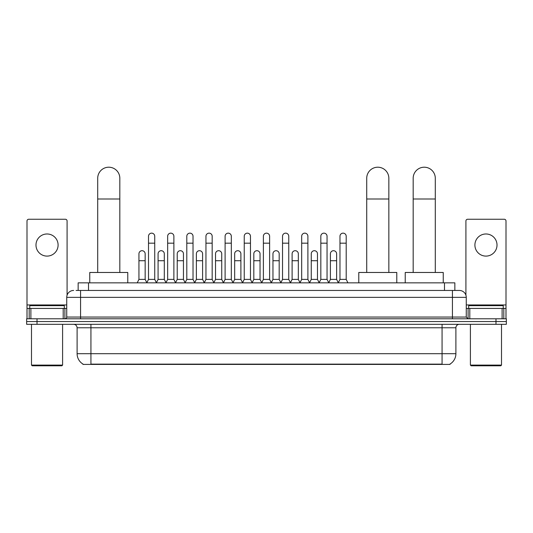 <?xml version="1.0" encoding="UTF-8"?>
<svg xmlns="http://www.w3.org/2000/svg" width="533" height="533" viewBox="0 0 533 533"><rect width="100%" height="100%" fill="white"/><g stroke="black" fill="none" stroke-linecap="round" stroke-linejoin="round"><path stroke-width="0.8" d="M78.151 290.452L78.151 282.85L454.849 282.85L454.849 290.452M450.019 364.072L450.019 364.412L82.981 364.412L82.981 364.072M83.088 364.132A12.099 12.099 0 0 1 77.105 353.699L90.93 353.699L90.93 364.132L442.07 364.132L442.07 353.699L455.895 353.699L455.895 327.775A3.458 3.458 0 0 1 459.346 324.317M77.105 353.699L77.105 327.775C76.905 325.676 75.753 324.524 73.654 324.317M449.912 364.132A12.099 12.099 0 0 0 455.895 353.699M37.017 318.787L506.35 318.787L506.35 321.552L26.65 321.552L26.65 324.317L37.017 324.317L37.017 321.552L26.65 321.552L26.65 318.787L37.017 318.787L37.017 321.552L506.35 321.552L506.35 324.317L37.017 324.317M76.232 290.452L459.346 290.452A6.909 6.909 0 0 1 466.262 297.361L466.262 317.062L467.987 318.787M76.072 290.452L80.563 290.452L80.563 297.361L66.738 297.361L66.738 317.062A1.726 1.726 0 0 1 65.013 318.787M73.654 290.452A6.909 6.909 0 0 0 66.738 297.361M466.262 297.361L452.437 297.361L452.437 290.452L459.346 290.452M47.044 233.98A11.06 11.06 0 0 0 35.984 245.04A11.06 11.06 0 0 0 47.044 256.1A11.06 11.06 0 0 0 58.097 245.04A11.06 11.06 0 0 0 47.044 233.98M63.2 318.787L63.2 308.42L30.881 308.42L30.881 318.787M67.085 295.202L67.085 220.982A1.726 1.726 0 0 0 65.359 219.256L28.722 219.256A1.726 1.726 0 0 0 26.996 220.982L26.996 308.42L30.881 308.42M63.2 308.42L66.738 308.42M26.996 318.787L26.996 308.42M61.901 365.791L32.18 365.791L31.487 365.098L62.594 365.098L61.901 365.791M31.487 324.317L31.487 365.098M62.594 324.317L62.594 365.098M64.32 308.42L64.32 305.656L29.761 305.656L29.761 308.42M97.706 272.476L97.706 178.269A11.06 11.06 0 0 1 108.765 167.209A11.06 11.06 0 0 1 119.825 178.269A11.06 11.06 0 0 0 108.765 167.209M119.825 272.476L119.825 178.269M127.773 282.85L127.773 272.476L89.757 272.476L89.757 282.85M366.724 272.476L366.724 178.269A11.06 11.06 0 0 1 377.784 167.209A11.06 11.06 0 0 1 388.843 178.269A11.06 11.06 0 0 0 377.784 167.209M388.843 272.476L388.843 178.269M396.792 282.85L396.792 272.476L358.776 272.476L358.776 282.85M413.175 272.476L413.175 178.269A11.06 11.06 0 0 1 424.235 167.209A11.06 11.06 0 0 1 435.294 178.269A11.06 11.06 0 0 0 424.235 167.209M435.294 272.476L435.294 178.269M443.243 282.85L443.243 272.476L405.227 272.476L405.227 282.85M146.782 282.85L148.507 279.392L154.73 279.392L156.462 282.85M154.73 279.392L154.73 236.259A3.111 3.111 0 0 0 151.619 233.148A3.111 3.111 0 0 1 151.818 233.154M148.507 279.392L148.507 243.175L154.73 243.175M148.507 243.175L148.507 236.259A3.111 3.111 0 0 1 151.619 233.148M165.93 282.85L167.655 279.392L173.878 279.392L175.604 282.85M173.878 279.392L173.878 236.259A3.111 3.111 0 0 0 170.767 233.148A3.111 3.111 0 0 1 170.96 233.154M167.655 279.392L167.655 243.175L173.878 243.175M167.655 243.175L167.655 236.259A3.111 3.111 0 0 1 170.767 233.148M185.078 282.85L186.803 279.392L193.026 279.392L194.752 282.85M193.026 279.392L193.026 236.259A3.111 3.111 0 0 0 189.915 233.148A3.111 3.111 0 0 1 190.108 233.154M186.803 279.392L186.803 243.175L193.026 243.175M186.803 243.175L186.803 236.259A3.111 3.111 0 0 1 189.915 233.148M204.219 282.85L205.951 279.392L212.174 279.392L213.9 282.85M212.174 279.392L212.174 236.259A3.111 3.111 0 0 0 209.063 233.148A3.111 3.111 0 0 1 209.256 233.154M205.951 279.392L205.951 243.175L212.174 243.175M205.951 243.175L205.951 236.259A3.111 3.111 0 0 1 209.063 233.148M223.367 282.85L225.099 279.392L231.315 279.392L233.048 282.85M231.315 279.392L231.315 236.259A3.111 3.111 0 0 0 228.204 233.148A3.111 3.111 0 0 1 228.404 233.154M225.099 279.392L225.099 243.175L231.315 243.175M225.099 243.175L225.099 236.259A3.111 3.111 0 0 1 228.204 233.148M242.515 282.85L244.241 279.392L250.463 279.392L252.189 282.85M250.463 279.392L250.463 236.259A3.111 3.111 0 0 0 247.352 233.148A3.111 3.111 0 0 1 247.552 233.154M244.241 279.392L244.241 243.175L250.463 243.175M244.241 243.175L244.241 236.259A3.111 3.111 0 0 1 247.352 233.148M261.663 282.85L263.389 279.392L269.611 279.392L271.337 282.85M269.611 279.392L269.611 236.259A3.111 3.111 0 0 0 266.5 233.148A3.111 3.111 0 0 1 266.693 233.154M263.389 279.392L263.389 243.175L269.611 243.175M263.389 243.175L263.389 236.259A3.111 3.111 0 0 1 266.5 233.148M280.811 282.85L282.537 279.392L288.759 279.392L290.485 282.85M288.759 279.392L288.759 236.259A3.111 3.111 0 0 0 285.648 233.148A3.111 3.111 0 0 1 285.841 233.154M282.537 279.392L282.537 243.175L288.759 243.175M282.537 243.175L282.537 236.259A3.111 3.111 0 0 1 285.648 233.148M299.952 282.85L301.685 279.392L307.901 279.392L309.633 282.85M307.901 279.392L307.901 236.259A3.111 3.111 0 0 0 304.796 233.148A3.111 3.111 0 0 1 304.989 233.154M301.685 279.392L301.685 243.175L307.901 243.175M301.685 243.175L301.685 236.259A3.111 3.111 0 0 1 304.796 233.148M319.1 282.85L320.826 279.392L327.049 279.392L328.781 282.85M327.049 279.392L327.049 236.259A3.111 3.111 0 0 0 323.937 233.148A3.111 3.111 0 0 1 324.137 233.154M320.826 279.392L320.826 243.175L327.049 243.175M320.826 243.175L320.826 236.259A3.111 3.111 0 0 1 323.937 233.148M338.248 282.85L339.974 279.392L346.197 279.392L347.922 282.85M346.197 279.392L346.197 236.259A3.111 3.111 0 0 0 343.085 233.148A3.111 3.111 0 0 1 343.279 233.154M339.974 279.392L339.974 243.175L346.197 243.175M339.974 243.175L339.974 236.259A3.111 3.111 0 0 1 343.085 233.148M137.208 282.85L138.94 279.392L145.156 279.392L146.835 282.743M145.156 279.392L145.156 253.815A3.111 3.111 0 0 0 142.244 250.71A3.111 3.111 0 0 1 145.156 253.815M138.94 279.392L138.94 260.73L145.156 260.73M138.94 260.73L138.94 253.815A3.111 3.111 0 0 1 142.244 250.71M156.409 282.743L158.081 279.392L164.304 279.392L165.983 282.743M164.304 279.392L164.304 253.815A3.111 3.111 0 0 0 161.392 250.71A3.111 3.111 0 0 1 164.304 253.815M158.081 279.392L158.081 260.73L164.304 260.73M158.081 260.73L158.081 253.815A3.111 3.111 0 0 1 161.392 250.71M175.557 282.743L177.229 279.392L183.452 279.392L185.124 282.743M183.452 279.392L183.452 253.815A3.111 3.111 0 0 0 180.534 250.71A3.111 3.111 0 0 1 183.452 253.815M177.229 279.392L177.229 260.73L183.452 260.73M177.229 260.73L177.229 253.815A3.111 3.111 0 0 1 180.534 250.71M194.698 282.743L196.377 279.392L202.6 279.392L204.272 282.743M202.6 279.392L202.6 253.815A3.111 3.111 0 0 0 199.682 250.71A3.111 3.111 0 0 1 202.6 253.815M196.377 279.392L196.377 260.73L202.6 260.73M196.377 260.73L196.377 253.815A3.111 3.111 0 0 1 199.682 250.71M213.846 282.743L215.525 279.392L221.741 279.392L223.42 282.743M221.741 279.392L221.741 253.815A3.111 3.111 0 0 0 218.83 250.71A3.111 3.111 0 0 1 221.741 253.815M215.525 279.392L215.525 260.73L221.741 260.73M215.525 260.73L215.525 253.815A3.111 3.111 0 0 1 218.83 250.71M232.994 282.743L234.667 279.392L240.889 279.392L242.568 282.743M240.889 279.392L240.889 253.815A3.111 3.111 0 0 0 237.978 250.71A3.111 3.111 0 0 1 240.889 253.815M234.667 279.392L234.667 260.73L240.889 260.73M234.667 260.73L234.667 253.815A3.111 3.111 0 0 1 237.978 250.71M252.142 282.743L253.815 279.392L260.037 279.392L261.716 282.743M260.037 279.392L260.037 253.815A3.111 3.111 0 0 0 257.119 250.71A3.111 3.111 0 0 1 260.037 253.815M253.815 279.392L253.815 260.73L260.037 260.73M253.815 260.73L253.815 253.815A3.111 3.111 0 0 1 257.119 250.71M271.284 282.743L272.963 279.392L279.185 279.392L280.858 282.743M279.185 279.392L279.185 253.815A3.111 3.111 0 0 0 276.267 250.71A3.111 3.111 0 0 1 279.185 253.815M272.963 279.392L272.963 260.73L279.185 260.73M272.963 260.73L272.963 253.815A3.111 3.111 0 0 1 276.267 250.71M290.432 282.743L292.111 279.392L298.333 279.392L300.006 282.743M298.333 279.392L298.333 253.815A3.111 3.111 0 0 0 295.415 250.71A3.111 3.111 0 0 1 298.333 253.815M292.111 279.392L292.111 260.73L298.333 260.73M292.111 260.73L292.111 253.815A3.111 3.111 0 0 1 295.415 250.71M309.58 282.743L311.259 279.392L317.475 279.392L319.154 282.743M317.475 279.392L317.475 253.815A3.111 3.111 0 0 0 314.563 250.71A3.111 3.111 0 0 1 317.475 253.815M311.259 279.392L311.259 260.73L317.475 260.73M311.259 260.73L311.259 253.815A3.111 3.111 0 0 1 314.563 250.71M328.728 282.743L330.4 279.392L336.623 279.392L338.302 282.743M336.623 279.392L336.623 253.815A3.111 3.111 0 0 0 333.711 250.71A3.111 3.111 0 0 1 336.623 253.815M330.4 279.392L330.4 260.73L336.623 260.73M330.4 260.73L330.4 253.815A3.111 3.111 0 0 1 333.711 250.71M485.956 233.98A11.06 11.06 0 0 0 474.903 245.04A11.06 11.06 0 0 0 485.956 256.1A11.06 11.06 0 0 0 497.016 245.04A11.06 11.06 0 0 0 485.956 233.98M502.119 318.787L502.119 308.42L469.8 308.42L469.8 318.787M502.119 308.42L506.004 308.42L506.004 220.982A1.726 1.726 0 0 0 504.278 219.256L467.641 219.256A1.726 1.726 0 0 0 465.915 220.982L465.915 295.202M466.262 308.42L469.8 308.42M506.004 308.42L506.004 318.787M500.82 365.791L471.099 365.791L470.406 365.098L501.513 365.098L500.82 365.791M470.406 324.317L470.406 365.098M501.513 324.317L501.513 365.098M503.239 308.42L503.239 305.656L468.68 305.656L468.68 308.42M440.684 364.412L440.684 364.072M92.316 364.412L92.316 364.072M88.518 290.452L88.518 282.85M444.482 290.452L444.482 282.85M442.07 324.317L442.07 327.775L77.105 327.775M455.895 327.775L442.07 327.775L442.07 353.699L90.93 353.699L90.93 324.317M495.983 324.317L495.983 318.787M80.563 318.787L80.563 317.062L466.262 317.062M66.738 317.062L80.563 317.062L80.563 297.361L452.437 297.361L452.437 318.787M66.738 304.963L26.996 304.963M64.899 308.42L64.899 318.787M27.023 308.42L27.023 318.787M29.182 318.787L29.182 308.42M97.706 199.002L119.825 199.002M366.724 199.002L388.843 199.002M413.175 199.002L435.294 199.002M506.004 304.963L466.262 304.963M505.977 318.787L505.977 308.42M503.818 308.42L503.818 318.787M468.101 318.787L468.101 308.42"/></g></svg>
